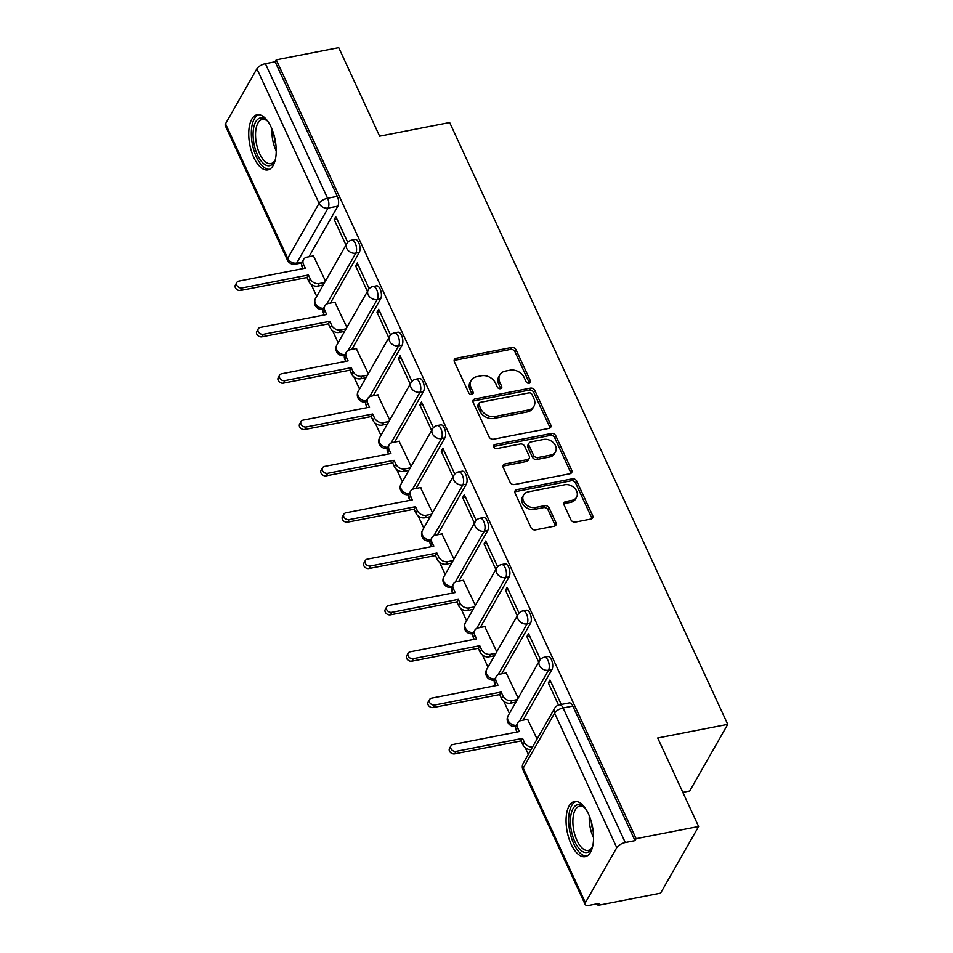 <?xml version="1.0" encoding="UTF-8"?>
<svg xmlns="http://www.w3.org/2000/svg" width="953" height="953" viewBox="0 0 953 953"><rect width="100%" height="100%" fill="white"/><g stroke="black" fill="none" stroke-linecap="round" stroke-linejoin="round"><path stroke-width="1.43" d="M529.153 383.237A2.478 1.942 29.7 0 0 530.368 380.771L516.049 349.787A3.538 2.776 29.7 0 0 511.618 347.476L456.13 358.292A3.538 2.776 29.7 0 0 454.414 359.46A3.538 2.776 29.7 0 0 454.402 361.806L468.709 392.791A2.478 1.942 29.7 0 0 473.033 391.945L471.175 387.942A11.317 8.863 29.7 0 1 471.211 380.402A11.317 8.863 29.7 0 1 476.726 376.685L481.348 375.78A11.317 8.863 29.7 0 1 495.524 383.189L497.383 387.204A2.478 1.942 29.7 0 0 501.695 386.358L499.849 382.344A11.317 8.863 29.7 0 1 499.884 374.815A11.317 8.863 29.7 0 1 505.4 371.098L510.022 370.193A11.317 8.863 29.7 0 1 524.198 377.602L526.044 381.617A2.478 1.942 29.7 0 0 529.153 383.237M529.403 383.166A2.478 1.942 29.7 0 0 529.249 382.713L514.942 351.728A3.538 2.776 29.7 0 0 510.51 349.417L455.022 360.234A3.538 2.776 29.7 0 0 454.116 360.579M472.069 394.339A2.478 1.942 29.7 0 0 471.926 393.887L470.067 389.884L471.175 387.942M500.742 388.753A2.478 1.942 29.7 0 0 500.587 388.3L498.729 384.297L499.849 382.344M271.128 127.166A28.102 12.913 -101 0 0 257.107 114.753A28.102 12.913 -101 0 0 253.832 157.483A28.102 12.913 -101 0 0 267.853 169.908A28.102 12.913 -101 0 0 271.128 127.166M588.466 813.945A28.102 12.913 -101 0 0 574.445 801.521A28.102 12.913 -101 0 0 571.169 844.263A28.102 12.913 -101 0 0 585.19 856.676A28.102 12.913 -101 0 0 588.466 813.945M570.907 519.79A3.538 2.776 29.7 0 0 575.338 522.101L590.908 519.063A3.538 2.776 29.7 0 0 592.623 517.908A3.538 2.776 29.7 0 0 592.635 515.549L576.744 481.146A3.538 2.776 29.7 0 0 572.312 478.823L516.824 489.639A3.538 2.776 29.7 0 0 515.108 490.807A3.538 2.776 29.7 0 0 515.096 493.166L530.988 527.569A3.538 2.776 29.7 0 0 535.419 529.88L554.217 526.211A3.538 2.776 29.7 0 0 555.944 525.055A3.538 2.776 29.7 0 0 555.956 522.697L549.154 507.973A3.538 2.776 29.7 0 0 544.723 505.662L535.395 507.472A9.459 7.41 29.7 0 1 525.401 503.994A9.459 7.41 29.7 0 1 523.578 494.988A9.459 7.41 29.7 0 1 528.188 491.879L564.724 484.755A9.459 7.41 29.7 0 1 574.719 488.246A9.459 7.41 29.7 0 1 576.541 497.24A9.459 7.41 29.7 0 1 571.931 500.361L565.844 501.54A3.538 2.776 29.7 0 0 564.116 502.707A3.538 2.776 29.7 0 0 564.105 505.066L570.907 519.79M276.239 59.836L338.732 47.65L379.628 136.172L449.661 122.52L727.747 724.34L657.713 737.991L698.62 826.513L636.127 838.688L276.239 59.836L275.131 61.778L265.399 63.672L327.57 198.236A7.207 3.312 79 0 1 328.094 208.064L296.717 263.064A7.207 3.312 79 0 1 295.347 264.195L301.684 262.957M548.999 428.385A3.538 2.776 29.7 0 0 550.727 427.218A3.538 2.776 29.7 0 0 550.739 424.871L534.847 390.468A3.538 2.776 29.7 0 0 530.416 388.145L474.928 398.962A3.538 2.776 29.7 0 0 473.2 400.129A3.538 2.776 29.7 0 0 473.188 402.488L489.092 436.891A3.538 2.776 29.7 0 0 493.523 439.202L548.999 428.385M555.79 435.807L571.693 470.21A3.538 2.776 29.7 0 1 571.681 472.557A3.538 2.776 29.7 0 1 569.954 473.724L514.465 484.541A3.538 2.776 29.7 0 1 510.046 482.23L503.232 467.506A3.538 2.776 29.7 0 1 503.244 465.147A3.538 2.776 29.7 0 1 504.971 463.98L527.474 459.596A3.538 2.776 29.7 0 0 529.201 458.441A3.538 2.776 29.7 0 0 529.213 456.082L524.698 446.314A3.538 2.776 29.7 0 0 520.267 444.003L496.835 448.565A2.478 1.942 29.7 0 1 494.952 444.479L551.358 433.484A3.538 2.776 29.7 0 1 555.79 435.807L554.682 437.749L570.585 472.152L571.693 470.21M698.62 826.513L660.584 893.164L598.091 905.35L597.352 903.766M311.119 284.28L316.706 296.383M332.526 330.62L338.124 342.723M353.944 376.959L359.531 389.062M375.351 423.299L380.95 435.402M396.758 469.638L402.357 481.741M418.176 515.978L423.763 528.081M439.583 562.318L445.182 574.421M461.002 608.657L466.589 620.76M482.409 654.997L488.007 667.1M503.827 701.337L509.414 713.44M525.234 747.676L528.331 754.371M682.825 792.336L689.71 791.002L727.747 724.34M636.127 838.688L635.008 840.641L625.275 842.535A7.207 3.014 155.2 0 0 616.782 847.646L585.404 902.646A7.207 3.014 155.2 0 0 585.142 904.445A7.207 3.014 155.2 0 0 589.466 905.302L599.199 903.408L598.091 905.35M275.131 61.778L337.302 196.342A7.207 3.312 79 0 1 337.839 206.17L308.975 256.75M225.516 123.783L287.699 258.346A7.207 3.014 155.2 0 0 287.437 260.145L225.253 125.582A7.207 3.014 -24.8 0 1 225.516 123.783L256.893 68.783A7.207 3.014 -24.8 0 1 265.399 63.672M369.145 288.711L357.256 262.968L355.6 265.887L358.352 265.351M346.88 327.367L334.872 302.22M390.563 335.051L378.675 309.308L377.007 312.227L379.77 311.691M368.287 373.707L356.279 348.56M411.97 381.391L400.081 355.648L398.425 358.566L401.177 358.03M389.706 420.047L377.698 394.899M433.389 427.73L421.5 401.987L419.832 404.906L422.596 404.37M411.112 466.386L399.104 441.239M454.795 474.07L442.907 448.327L441.239 451.245L444.003 450.709M432.531 512.726L420.511 487.579M476.214 520.409L464.314 494.667L462.658 497.585L465.421 497.049M453.938 559.066L441.93 533.918M497.621 566.749L485.732 541.006L484.064 543.925L486.828 543.389M475.356 605.405L463.337 580.258M519.028 613.089L507.139 587.346L505.483 590.264L508.235 589.728M496.763 651.745L484.755 626.597M540.446 659.428L528.558 633.685L526.89 636.604L529.654 636.068M518.17 698.084L506.162 672.937M561.246 704.446L549.964 680.025L548.309 682.944L551.06 682.408M537.087 739.028L527.581 719.277M551.954 669.566L548.499 670.233A7.207 3.312 79 0 0 548.571 661.966A7.207 3.312 79 0 0 544.377 657.225L547.832 656.546A7.207 3.312 -101 0 1 552.025 661.287A7.207 3.312 -101 0 1 551.954 669.566L523.09 720.146M530.535 623.226L527.08 623.893A7.207 3.312 79 0 0 527.152 615.626A7.207 3.312 79 0 0 522.959 610.885L526.413 610.206A7.207 3.312 -101 0 1 530.607 614.947A7.207 3.312 -101 0 1 530.535 623.226L501.671 673.807M509.128 576.887L505.674 577.554A7.207 3.312 79 0 0 505.745 569.286A7.207 3.312 79 0 0 501.552 564.545L505.007 563.866A7.207 3.312 -101 0 1 509.2 568.607A7.207 3.312 -101 0 1 509.128 576.887L480.264 627.467M487.722 530.547L484.267 531.214A7.207 3.312 79 0 0 484.338 522.947A7.207 3.312 79 0 0 480.133 518.206L483.588 517.527A7.207 3.312 -101 0 1 487.793 522.268A7.207 3.312 -101 0 1 487.722 530.547L458.858 581.127M466.303 484.207L462.848 484.874A7.207 3.312 79 0 0 462.92 476.607A7.207 3.312 79 0 0 458.727 471.866L462.181 471.187A7.207 3.312 -101 0 1 466.374 475.928A7.207 3.312 -101 0 1 466.303 484.207L437.439 534.788M444.896 437.868L441.442 438.535A7.207 3.312 79 0 0 441.513 430.268A7.207 3.312 79 0 0 437.32 425.526L440.774 424.847A7.207 3.312 -101 0 1 444.968 429.589A7.207 3.312 -101 0 1 444.896 437.868L416.032 488.448M423.477 391.528L420.023 392.195A7.207 3.312 79 0 0 420.094 383.928A7.207 3.312 79 0 0 415.901 379.187L419.356 378.508A7.207 3.312 -101 0 1 423.549 383.249A7.207 3.312 -101 0 1 423.477 391.528L394.613 442.109M402.071 345.189L398.616 345.856A7.207 3.312 79 0 0 398.688 337.588A7.207 3.312 79 0 0 394.494 332.847L397.949 332.168A7.207 3.312 -101 0 1 402.142 336.909A7.207 3.312 -101 0 1 402.071 345.189L373.207 395.769M380.652 298.849L377.197 299.516A7.207 3.312 79 0 0 377.269 291.249A7.207 3.312 79 0 0 373.076 286.508L376.53 285.829A7.207 3.312 -101 0 1 380.724 290.57A7.207 3.312 -101 0 1 380.652 298.849L351.788 349.429M359.245 252.509L355.791 253.176A7.207 3.312 79 0 0 355.862 244.909A7.207 3.312 79 0 0 351.669 240.168L355.124 239.489A7.207 3.312 -101 0 1 359.317 244.23A7.207 3.312 -101 0 1 359.245 252.509L330.381 303.09M347.738 242.372L335.849 216.629L334.181 219.547L336.945 219.011M325.473 281.028L313.454 255.88M334.181 219.547L345.987 245.076M635.008 840.641L572.836 706.078A7.207 3.312 -101 0 0 569.239 702.885L559.506 704.791A7.207 3.312 79 0 1 563.104 707.972L625.275 842.535M355.6 265.887L367.393 291.415M377.007 312.227L388.8 337.755M398.425 358.566L410.219 384.095M419.832 404.906L431.626 430.434M441.239 451.245L453.044 476.774M462.658 497.585L474.451 523.114M484.064 543.925L495.87 569.453M505.483 590.264L517.276 615.793M526.89 636.604L538.683 662.132M548.309 682.944L558.518 705.053M499.884 374.815L498.776 376.757A11.317 8.863 29.7 0 0 498.729 384.297M471.211 380.402L470.103 382.356A11.317 8.863 29.7 0 0 470.067 389.884M549.917 428.04A3.538 2.776 29.7 0 0 549.631 426.813L533.728 392.41A3.538 2.776 29.7 0 0 529.308 390.099L473.82 400.903A3.538 2.776 29.7 0 0 472.914 401.249M532.012 394.518A2.478 1.942 29.7 0 0 528.903 392.898L480.205 402.38A2.478 1.942 29.7 0 0 478.99 404.846L480.943 409.075A11.317 8.863 29.7 0 0 495.119 416.485L528.415 409.993A11.317 8.863 29.7 0 0 533.93 406.276A11.317 8.863 29.7 0 0 533.966 398.735L532.012 394.518M479.002 403.202L477.894 405.144A2.478 1.942 29.7 0 0 477.882 406.788L478.99 404.846M533.93 406.276L532.822 408.218A11.317 8.863 29.7 0 1 527.295 411.934L494.011 418.427A11.317 8.863 29.7 0 1 479.835 411.017L477.882 406.788M570.859 473.391A3.538 2.776 29.7 0 0 570.585 472.152M529.201 458.441L528.093 460.382A3.538 2.776 29.7 0 1 526.366 461.538L503.863 465.934A3.538 2.776 29.7 0 0 502.958 466.267M554.682 437.749A3.538 2.776 29.7 0 0 550.25 435.438L493.845 446.433A2.478 1.942 29.7 0 0 493.583 446.492M550.822 455.046A9.459 7.41 29.7 0 0 555.432 451.936A9.459 7.41 29.7 0 0 553.61 442.931A9.459 7.41 29.7 0 0 543.615 439.452L530.75 441.954A3.538 2.776 29.7 0 0 529.022 443.121A3.538 2.776 29.7 0 0 529.01 445.48L533.525 455.236A3.538 2.776 29.7 0 0 537.957 457.559L550.822 455.046L549.714 456.987A9.459 7.41 29.7 0 0 554.324 453.878L555.432 451.936M529.022 443.121L527.914 445.063A3.538 2.776 29.7 0 0 527.902 447.422L529.01 445.48M549.714 456.987L536.849 459.501A3.538 2.776 29.7 0 1 532.417 457.19L527.902 447.422M576.541 497.24L575.433 499.193A9.459 7.41 29.7 0 1 570.823 502.302L564.736 503.482A3.538 2.776 29.7 0 0 563.819 503.827M523.578 494.988L522.47 496.93A9.459 7.41 29.7 0 0 524.293 505.936A9.459 7.41 29.7 0 0 534.288 509.426L535.395 507.472M555.134 525.877A3.538 2.776 29.7 0 0 554.849 524.638L548.046 509.915A3.538 2.776 29.7 0 0 543.615 507.604L534.288 509.426M591.813 518.73A3.538 2.776 29.7 0 0 591.527 517.491L575.636 483.088A3.538 2.776 29.7 0 0 571.204 480.777L515.716 491.593A3.538 2.776 29.7 0 0 514.811 491.927M323.174 285.042L317.814 286.091A7.207 5.647 -150.3 0 1 308.784 281.373L306.997 277.514L308.438 274.988L310.225 278.848A7.207 5.647 29.7 0 0 319.255 283.565L324.616 282.517M313.811 255.809L307.033 257.131A7.207 5.647 29.7 0 0 303.519 259.502A7.207 5.647 29.7 0 0 303.495 264.291L305.282 268.162L238.869 281.099A4.146 3.252 29.7 0 0 236.844 282.469A4.146 3.252 29.7 0 0 237.642 286.412A4.146 3.252 29.7 0 0 242.026 287.937L308.438 274.988M306.997 277.514L240.585 290.462A4.146 3.252 -150.3 0 1 236.201 288.938A4.146 3.252 -150.3 0 1 235.403 284.995L236.844 282.469M302.887 268.627L302.053 266.828A7.207 5.647 -150.3 0 1 302.077 262.027L296.717 263.064A7.207 5.647 29.7 0 1 287.699 258.346L319.076 203.346L256.893 68.783M344.593 331.382L339.22 332.43A7.207 5.647 -150.3 0 1 330.191 327.713L328.416 323.853L329.857 321.328L331.632 325.187A7.207 5.647 29.7 0 0 340.662 329.905L346.034 328.856M335.23 302.149L328.451 303.471A7.207 5.647 29.7 0 0 324.937 305.842A7.207 5.647 29.7 0 0 324.913 310.63L326.7 314.502L260.276 327.439A4.146 3.252 29.7 0 0 258.251 328.809A4.146 3.252 29.7 0 0 259.061 332.752A4.146 3.252 29.7 0 0 263.433 334.277L329.857 321.328M328.416 323.853L261.992 336.802A4.146 3.252 -150.3 0 1 257.62 335.277A4.146 3.252 -150.3 0 1 256.81 331.334L258.251 328.809M324.306 314.966L323.472 313.156A7.207 5.647 -150.3 0 1 323.496 308.367L324.937 305.842M366 377.722L360.627 378.77A7.207 5.647 -150.3 0 1 351.609 374.052L349.822 370.193L351.264 367.667L353.051 371.527A7.207 5.647 29.7 0 0 362.069 376.244L367.441 375.196M356.636 348.488L349.858 349.811A7.207 5.647 29.7 0 0 346.344 352.181A7.207 5.647 29.7 0 0 346.32 356.97L348.107 360.842L281.683 373.779A4.146 3.252 29.7 0 0 279.67 375.148A4.146 3.252 29.7 0 0 280.468 379.091A4.146 3.252 29.7 0 0 284.84 380.616L351.264 367.667M349.822 370.193L283.398 383.142A4.146 3.252 -150.3 0 1 279.026 381.617A4.146 3.252 -150.3 0 1 278.228 377.674L279.67 375.148M345.713 361.306L344.879 359.495A7.207 5.647 -150.3 0 1 344.903 354.707L346.344 352.181M275.417 159.294A24.313 11.174 79 0 1 274.643 161.152A24.313 11.174 79 0 1 269.27 165.762A24.313 11.174 79 0 1 253.879 143.164A24.313 11.174 79 0 1 260.717 117.91A24.313 11.174 79 0 1 266.685 120.304A24.313 11.174 79 0 1 268.103 121.734M267.412 121.007A22.515 10.34 -101 0 0 262.599 119.375A22.515 10.34 -101 0 0 262.254 119.435A22.515 10.34 -101 0 0 256.345 143.141A22.515 10.34 -101 0 0 270.533 163.678A22.515 10.34 -101 0 0 270.866 163.63A22.515 10.34 -101 0 0 275.06 160.235M258.811 114.658A27.911 12.83 -101 0 0 252.402 144.284A27.911 12.83 -101 0 0 269.473 169.336M592.754 846.073A24.313 11.174 79 0 1 591.98 847.932A24.313 11.174 79 0 1 586.607 852.53A24.313 11.174 79 0 1 571.216 829.944A24.313 11.174 79 0 1 578.042 804.689A24.313 11.174 79 0 1 584.022 807.084A24.313 11.174 79 0 1 585.428 808.513M584.749 807.775A22.515 10.34 -101 0 0 579.936 806.155A22.515 10.34 -101 0 0 579.591 806.202A22.515 10.34 -101 0 0 573.67 829.908A22.515 10.34 -101 0 0 587.858 850.457A22.515 10.34 -101 0 0 588.204 850.398A22.515 10.34 -101 0 0 592.397 847.003M576.148 801.437A27.911 12.83 -101 0 0 569.739 831.064A27.911 12.83 -101 0 0 586.81 856.116M387.418 424.061L382.046 425.109A7.207 5.647 -150.3 0 1 373.016 420.392L371.229 416.532L372.671 414.007L374.458 417.867A7.207 5.647 29.7 0 0 383.487 422.584L388.86 421.536M378.043 394.828L371.265 396.15A7.207 5.647 29.7 0 0 367.763 398.521A7.207 5.647 29.7 0 0 367.739 403.31L369.514 407.181L303.102 420.118A4.146 3.252 29.7 0 0 301.077 421.488A4.146 3.252 29.7 0 0 301.875 425.431A4.146 3.252 29.7 0 0 306.258 426.956L372.671 414.007M371.229 416.532L304.817 429.481A4.146 3.252 -150.3 0 1 300.433 427.957A4.146 3.252 -150.3 0 1 299.635 424.014L301.077 421.488M367.131 407.646L366.297 405.835A7.207 5.647 -150.3 0 1 366.321 401.046L367.763 398.521M408.825 470.401L403.453 471.449A7.207 5.647 -150.3 0 1 394.435 466.732L392.648 462.872L394.089 460.347L395.876 464.206A7.207 5.647 29.7 0 0 404.894 468.924L410.266 467.875M399.462 441.168L392.684 442.49A7.207 5.647 29.7 0 0 389.169 444.86A7.207 5.647 29.7 0 0 389.146 449.649L390.933 453.521L324.508 466.458A4.146 3.252 29.7 0 0 322.495 467.828A4.146 3.252 29.7 0 0 323.293 471.771A4.146 3.252 29.7 0 0 327.665 473.296L394.089 460.347M392.648 462.872L326.224 475.821A4.146 3.252 -150.3 0 1 321.852 474.296A4.146 3.252 -150.3 0 1 321.054 470.353L322.495 467.828M388.538 453.985L387.704 452.175A7.207 5.647 -150.3 0 1 387.728 447.386L389.169 444.86M430.244 516.74L424.871 517.789A7.207 5.647 -150.3 0 1 415.842 513.071L414.055 509.212L415.496 506.686L417.283 510.546A7.207 5.647 29.7 0 0 426.313 515.263L431.685 514.215M420.869 487.507L414.09 488.829A7.207 5.647 29.7 0 0 410.576 491.2A7.207 5.647 29.7 0 0 410.552 495.989L412.339 499.86L345.927 512.797A4.146 3.252 29.7 0 0 343.902 514.167A4.146 3.252 29.7 0 0 344.7 518.11A4.146 3.252 29.7 0 0 349.084 519.635L415.496 506.686M414.055 509.212L347.642 522.161A4.146 3.252 -150.3 0 1 343.259 520.636A4.146 3.252 -150.3 0 1 342.461 516.693L343.902 514.167M409.945 500.325L409.111 498.514A7.207 5.647 -150.3 0 1 409.135 493.725L410.576 491.2M451.651 563.08L446.278 564.128A7.207 5.647 -150.3 0 1 437.248 559.411L435.473 555.551L436.915 553.026L438.702 556.886A7.207 5.647 29.7 0 0 447.719 561.603L453.092 560.555M442.287 533.847L435.509 535.169A7.207 5.647 29.7 0 0 431.995 537.54A7.207 5.647 29.7 0 0 431.971 542.328L433.758 546.2L367.334 559.137A4.146 3.252 29.7 0 0 365.321 560.507A4.146 3.252 29.7 0 0 366.119 564.45A4.146 3.252 29.7 0 0 370.491 565.975L436.915 553.026M435.473 555.551L369.049 568.5A4.146 3.252 -150.3 0 1 364.677 566.975A4.146 3.252 -150.3 0 1 363.879 563.032L365.321 560.507M431.364 546.665L430.53 544.854A7.207 5.647 -150.3 0 1 430.553 540.065L431.995 537.54M473.057 609.42L467.697 610.468A7.207 5.647 -150.3 0 1 458.667 605.751L456.88 601.891L458.322 599.366L460.108 603.225A7.207 5.647 29.7 0 0 469.138 607.943L474.499 606.894M463.694 580.186L456.916 581.509A7.207 5.647 29.7 0 0 453.402 583.879A7.207 5.647 29.7 0 0 453.378 588.668L455.165 592.54L388.753 605.477A4.146 3.252 29.7 0 0 386.727 606.847A4.146 3.252 29.7 0 0 387.526 610.79A4.146 3.252 29.7 0 0 391.909 612.314L458.322 599.366M456.88 601.891L390.468 614.84A4.146 3.252 -150.3 0 1 386.084 613.315A4.146 3.252 -150.3 0 1 385.286 609.372L386.727 606.847M452.77 593.004L451.936 591.194A7.207 5.647 -150.3 0 1 451.96 586.405L453.402 583.879M494.476 655.759L489.103 656.808A7.207 5.647 -150.3 0 1 480.074 652.09L478.299 648.231L479.74 645.705L481.515 649.565A7.207 5.647 29.7 0 0 490.545 654.282L495.917 653.234M485.113 626.526L478.335 627.848A7.207 5.647 29.7 0 0 474.82 630.219A7.207 5.647 29.7 0 0 474.797 635.008L476.583 638.879L410.159 651.816A4.146 3.252 29.7 0 0 408.146 653.186A4.146 3.252 29.7 0 0 408.944 657.129A4.146 3.252 29.7 0 0 413.316 658.654L479.74 645.705M478.299 648.231L411.875 661.179A4.146 3.252 -150.3 0 1 407.503 659.655A4.146 3.252 -150.3 0 1 406.693 655.712L408.146 653.186M474.189 639.344L473.355 637.533A7.207 5.647 -150.3 0 1 473.379 632.744L474.82 630.219M515.883 702.099L510.51 703.147A7.207 5.647 -150.3 0 1 501.492 698.43L499.706 694.57L501.147 692.045L502.934 695.904A7.207 5.647 29.7 0 0 511.952 700.622L517.324 699.573M506.519 672.866L499.741 674.188A7.207 5.647 29.7 0 0 496.227 676.559A7.207 5.647 29.7 0 0 496.203 681.347L497.99 685.219L431.566 698.156A4.146 3.252 29.7 0 0 429.553 699.526A4.146 3.252 29.7 0 0 430.351 703.469A4.146 3.252 29.7 0 0 434.723 704.994L501.147 692.045M499.706 694.57L433.281 707.519A4.146 3.252 -150.3 0 1 428.91 705.994A4.146 3.252 -150.3 0 1 428.111 702.051L429.553 699.526M495.596 685.683L494.762 683.873A7.207 5.647 -150.3 0 1 494.786 679.084L496.227 676.559M531.059 749.606A7.207 5.647 -150.3 0 1 522.899 744.769L521.112 740.91L522.554 738.384L524.341 742.244A7.207 5.647 29.7 0 0 532.501 747.069M527.926 719.205L521.148 720.528A7.207 5.647 29.7 0 0 517.646 722.898A7.207 5.647 29.7 0 0 517.622 727.687L519.397 731.559L452.985 744.496A4.146 3.252 29.7 0 0 450.96 745.865A4.146 3.252 29.7 0 0 451.758 749.808A4.146 3.252 29.7 0 0 456.142 751.333L522.554 738.384M521.112 740.91L454.7 753.859A4.146 3.252 -150.3 0 1 450.316 752.334A4.146 3.252 -150.3 0 1 449.518 748.391L450.96 745.865M517.014 732.023L516.181 730.212A7.207 5.647 -150.3 0 1 516.204 725.424L517.646 722.898M529.249 382.713L530.368 380.771M471.926 393.887L473.033 391.945M500.587 388.3L501.695 386.358M616.782 847.646L554.598 713.082L523.221 768.082L585.404 902.646M337.839 206.17L328.094 208.064A7.207 5.647 29.7 0 1 319.076 203.346A7.207 3.014 -24.8 0 1 327.57 198.236L337.302 196.342M544.377 657.225A7.207 7.207 0 0 0 539.493 660.727A7.207 5.647 -150.3 0 0 539.469 665.516A7.207 5.647 -150.3 0 0 548.499 670.233L519.456 721.135M522.959 610.885A7.207 7.207 0 0 0 518.087 614.387A7.207 5.647 -150.3 0 0 518.063 619.176A7.207 5.647 -150.3 0 0 527.08 623.893L498.05 674.795M501.552 564.545A7.207 7.207 0 0 0 496.668 568.048A7.207 5.647 -150.3 0 0 496.644 572.836A7.207 5.647 -150.3 0 0 505.674 577.554L476.631 628.456M480.133 518.206A7.207 7.207 0 0 0 475.261 521.708A7.207 5.647 -150.3 0 0 475.237 526.497A7.207 5.647 -150.3 0 0 484.267 531.214L455.224 582.116M458.727 471.866A7.207 7.207 0 0 0 453.842 475.368A7.207 5.647 -150.3 0 0 453.819 480.157A7.207 5.647 -150.3 0 0 462.848 484.874L433.806 535.777M437.32 425.526A7.207 7.207 0 0 0 432.436 429.029A7.207 5.647 -150.3 0 0 432.412 433.818A7.207 5.647 -150.3 0 0 441.442 438.535L412.399 489.437M415.901 379.187A7.207 7.207 0 0 0 411.029 382.689A7.207 5.647 -150.3 0 0 411.005 387.478A7.207 5.647 -150.3 0 0 420.023 392.195L390.992 443.097M394.494 332.847A7.207 7.207 0 0 0 389.61 336.349A7.207 5.647 -150.3 0 0 389.586 341.138A7.207 5.647 -150.3 0 0 398.616 345.856L369.573 396.758M373.076 286.508A7.207 7.207 0 0 0 368.203 290.01A7.207 5.647 -150.3 0 0 368.18 294.799A7.207 5.647 -150.3 0 0 377.197 299.516L348.167 350.418M351.669 240.168A7.207 7.207 0 0 0 346.785 243.67A7.207 5.647 -150.3 0 0 346.761 248.459A7.207 5.647 -150.3 0 0 355.791 253.176L326.748 304.078M323.091 309.296A7.207 3.312 79 0 1 323.043 309.308L323.043 309.308A7.207 7.207 0 0 1 315.407 298.67A7.207 5.647 29.7 0 0 315.383 303.459A7.207 5.647 -150.3 0 0 323.543 308.284M365.916 401.975A7.207 3.312 79 0 1 365.869 401.987L365.869 401.987A7.207 7.207 0 0 1 358.233 391.349A7.207 5.647 29.7 0 0 358.209 396.138A7.207 5.647 -150.3 0 0 366.357 400.963M408.742 494.655A7.207 3.312 79 0 1 408.694 494.667L408.694 494.667A7.207 7.207 0 0 1 401.058 484.029A7.207 5.647 29.7 0 0 401.034 488.818A7.207 5.647 -150.3 0 0 409.182 493.642M451.567 587.334A7.207 3.312 79 0 1 451.519 587.346L451.519 587.346A7.207 7.207 0 0 1 443.884 576.708A7.207 5.647 29.7 0 0 443.86 581.497A7.207 5.647 -150.3 0 0 452.008 586.321M494.393 680.013A7.207 3.312 79 0 1 494.345 680.025L494.345 680.025A7.207 7.207 0 0 1 486.709 669.375A7.207 5.647 29.7 0 0 486.685 674.176A7.207 5.647 -150.3 0 0 494.833 679.001M344.95 354.623A7.207 5.647 -150.3 0 1 336.802 349.799A7.207 5.647 29.7 0 1 336.826 345.01A7.207 7.207 0 0 0 344.462 355.648M387.776 447.302A7.207 5.647 -150.3 0 1 379.616 442.478A7.207 5.647 29.7 0 1 379.639 437.689A7.207 7.207 0 0 0 387.275 448.327M430.601 539.982A7.207 5.647 -150.3 0 1 422.441 535.157A7.207 5.647 29.7 0 1 422.465 530.368A7.207 7.207 0 0 0 430.101 541.006M473.427 632.661A7.207 5.647 -150.3 0 1 465.267 627.836A7.207 5.647 29.7 0 1 465.29 623.036A7.207 7.207 0 0 0 472.926 633.685M516.24 725.34A7.207 5.647 -150.3 0 1 508.092 720.516A7.207 5.647 29.7 0 1 508.116 715.715A7.207 7.207 0 0 0 515.752 726.365M572.836 706.078L563.104 707.972A7.207 3.014 -24.8 0 0 554.598 713.082A7.207 5.647 -150.3 0 1 554.622 708.282L523.245 763.282A7.207 7.207 0 0 0 522.959 769.881L585.142 904.445M522.959 769.881A7.207 3.014 155.2 0 1 523.221 768.082A7.207 5.647 -150.3 0 1 523.245 763.282M455.022 360.234L456.13 358.292M510.51 349.417L511.618 347.476M514.942 351.728L516.049 349.787M473.82 400.903L474.928 398.962M529.308 390.099L530.416 388.145M533.728 392.41L534.847 390.468M549.631 426.813L550.739 424.871M479.835 411.017L480.943 409.075M494.011 418.427L495.119 416.485M527.295 411.934L528.415 409.993M503.863 465.934L504.971 463.98M526.366 461.538L527.474 459.596M493.845 446.433L494.952 444.479M550.25 435.438L551.358 433.484M532.417 457.19L533.525 455.236M536.849 459.501L537.957 457.559M564.736 503.482L565.844 501.54M570.823 502.302L571.931 500.361M543.615 507.604L544.723 505.662M548.046 509.915L549.154 507.973M554.849 524.638L555.956 522.697M515.716 491.593L516.824 489.639M571.204 480.777L572.312 478.823M575.636 483.088L576.744 481.146M591.527 517.491L592.635 515.549M308.784 281.373L310.225 278.848M317.814 286.091L319.255 283.565M302.053 266.828L303.495 264.291M240.585 290.462L242.026 287.937M330.191 327.713L331.632 325.187M339.22 332.43L340.662 329.905M323.472 313.156L324.913 310.63M261.992 336.802L263.433 334.277M351.609 374.052L353.051 371.527M360.627 378.77L362.069 376.244M344.879 359.495L346.32 356.97M283.398 383.142L284.84 380.616M276.239 151.015A22.515 10.34 79 0 1 271.974 129.108M273.952 134.861A21.776 10.006 -101 0 0 275.917 144.939M593.576 837.794A22.515 10.34 79 0 1 589.311 815.875M591.289 821.629A21.776 10.006 -101 0 0 593.254 831.707M373.016 420.392L374.458 417.867M382.046 425.109L383.487 422.584M366.297 405.835L367.739 403.31M304.817 429.481L306.258 426.956M394.435 466.732L395.876 464.206M403.453 471.449L404.894 468.924M387.704 452.175L389.146 449.649M326.224 475.821L327.665 473.296M415.842 513.071L417.283 510.546M424.871 517.789L426.313 515.263M409.111 498.514L410.552 495.989M347.642 522.161L349.084 519.635M437.248 559.411L438.702 556.886M446.278 564.128L447.719 561.603M430.53 544.854L431.971 542.328M369.049 568.5L370.491 565.975M458.667 605.751L460.108 603.225M467.697 610.468L469.138 607.943M451.936 591.194L453.378 588.668M390.468 614.84L391.909 612.314M480.074 652.09L481.515 649.565M489.103 656.808L490.545 654.282M473.355 637.533L474.797 635.008M411.875 661.179L413.316 658.654M501.492 698.43L502.934 695.904M510.51 703.147L511.952 700.622M494.762 683.873L496.203 681.347M433.281 707.519L434.723 704.994M522.899 744.769L524.341 742.244M516.181 730.212L517.622 727.687M454.7 753.859L456.142 751.333M315.407 298.67L346.785 243.67M336.826 345.01L368.203 290.01M358.233 391.349L389.61 336.349M379.639 437.689L411.029 382.689M401.058 484.029L432.436 429.029M422.465 530.368L453.842 475.368M443.884 576.708L475.261 521.708M465.29 623.036L496.668 568.048M486.709 669.375L518.087 614.387M508.116 715.715L539.493 660.727M559.506 704.791A7.207 7.207 0 0 0 554.622 708.282M287.437 260.145A7.207 7.207 0 0 0 295.347 264.195M302.077 262.027L303.519 259.502"/></g></svg>
